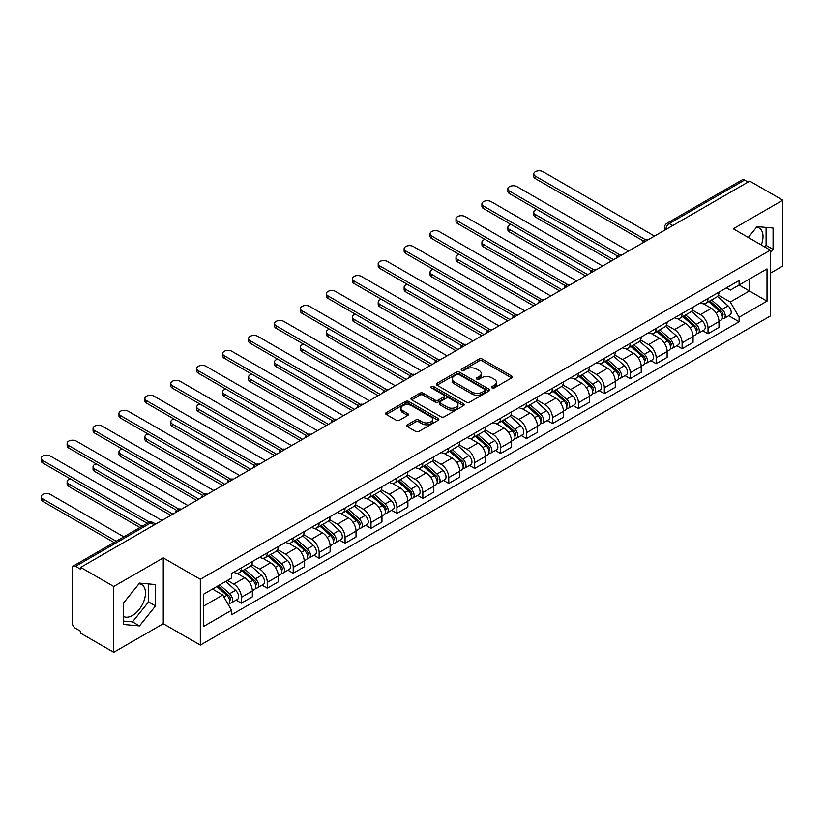<?xml version="1.0" encoding="UTF-8"?>
<svg xmlns="http://www.w3.org/2000/svg" width="824" height="824" viewBox="0 0 824 824"><rect width="100%" height="100%" fill="white"/><g stroke="black" fill="none" stroke-linecap="round" stroke-linejoin="round"><path stroke-width="1.24" d="M492.021 387.898A1.617 0.937 0 0 0 494.307 387.898L511.642 377.886A2.307 1.329 0 0 0 512.312 376.949A2.307 1.329 0 0 0 511.642 376.012L482.277 359.058A2.307 1.329 0 0 0 479.012 359.058L461.687 369.059A1.617 0.937 0 0 0 461.213 369.719A1.617 0.937 0 0 0 461.687 370.378A1.617 0.937 0 0 0 463.964 370.378L466.209 369.09A7.385 4.264 0 0 1 476.653 369.09L479.094 370.501A7.385 4.264 0 0 1 481.257 373.509A7.385 4.264 0 0 1 479.094 376.527L476.859 377.825A1.617 0.937 0 0 0 476.385 378.484A1.617 0.937 0 0 0 476.859 379.143A1.617 0.937 0 0 0 479.135 379.143L481.381 377.845A7.385 4.264 0 0 1 491.825 377.845L494.266 379.256A7.385 4.264 0 0 1 496.429 382.274A7.385 4.264 0 0 1 494.266 385.282L492.021 386.58A1.617 0.937 0 0 0 491.547 387.239A1.617 0.937 0 0 0 492.021 387.898L492.021 386.58M756.525 227.249A18.334 10.588 -60 0 1 759.223 228.073A18.334 10.588 -60 0 1 761.283 244.965M138.978 583.783A18.334 10.588 -60 0 1 141.687 584.607A18.334 10.588 -60 0 1 144.499 599.295A18.334 10.588 -60 0 1 132.52 615.456A18.334 10.588 -60 0 1 123.466 616.424M407.406 424.793A2.307 1.329 0 0 0 406.726 425.73A2.307 1.329 0 0 0 407.406 426.678L415.646 431.426A2.307 1.329 0 0 0 418.901 431.426L438.152 420.322A2.307 1.329 0 0 0 438.832 419.375A2.307 1.329 0 0 0 438.152 418.438L408.797 401.484A2.307 1.329 0 0 0 405.532 401.484L386.281 412.597A2.307 1.329 0 0 0 385.611 413.535A2.307 1.329 0 0 0 386.281 414.482L396.231 420.219A2.307 1.329 0 0 0 399.496 420.219L407.736 415.471A2.307 1.329 0 0 0 408.405 414.524A2.307 1.329 0 0 0 407.736 413.586L402.802 410.733A6.17 3.564 0 0 1 400.989 408.22A6.17 3.564 0 0 1 404.8 404.924A6.17 3.564 0 0 1 411.526 405.696L430.859 416.851A6.17 3.564 0 0 1 432.662 419.375A6.17 3.564 0 0 1 428.851 422.671A6.17 3.564 0 0 1 422.125 421.898L418.901 420.034A2.307 1.329 0 0 0 415.646 420.034L407.406 424.793L407.406 426.678L415.646 421.95L415.646 420.034M200.325 579.282L163.265 557.889L113.743 586.472L80.67 567.386L749.727 181.105L782.8 200.201L733.278 228.794L770.337 250.187L200.325 579.282L200.325 645.099L770.337 316.004L770.337 250.187M466.374 402.143A2.307 1.329 0 0 0 469.639 402.143L488.889 391.029A2.307 1.329 0 0 0 489.559 390.082A2.307 1.329 0 0 0 488.889 389.144L459.524 372.191A2.307 1.329 0 0 0 456.259 372.191L437.008 383.304A2.307 1.329 0 0 0 436.339 384.252A2.307 1.329 0 0 0 437.008 385.189L466.374 402.143M432.034 388.248A1.617 0.937 0 0 1 433.671 388.475L463.49 405.686L444.27 416.789A2.307 1.329 0 0 1 441.005 416.789L411.65 399.836L411.65 397.951A2.307 1.329 0 0 0 410.97 398.888A2.307 1.329 0 0 0 411.65 399.836M411.65 397.951L419.89 393.192A2.307 1.329 0 0 1 423.145 393.192L435.051 400.073A2.307 1.329 0 0 0 438.317 400.073L443.786 396.911A2.307 1.329 0 0 0 444.455 395.973A2.307 1.329 0 0 0 443.786 395.036L431.385 387.877A1.617 0.937 0 0 1 430.911 387.218A1.617 0.937 0 0 1 431.91 386.353A1.617 0.937 0 0 1 433.671 386.559L463.521 403.791A2.307 1.329 0 0 1 464.2 404.728A2.307 1.329 0 0 1 463.521 405.676L463.521 403.791M113.743 586.472L113.743 652.299L80.67 633.203L80.67 631.287L75.52 628.31A4.697 2.709 -120 0 1 72.193 622.553L72.193 568.251A4.697 2.709 -120 0 1 73.171 566.098L148.454 522.632A4.697 2.709 60 0 1 150.802 522.869L75.52 566.325A4.697 2.709 -120 0 0 73.171 566.098M770.337 273.218L782.8 266.018L782.8 200.201M113.743 652.299L163.265 623.706L200.325 645.099M80.67 567.386L80.67 569.302L75.52 566.325M672.786 225.529L669.294 223.51A4.697 2.709 60 0 0 666.946 223.283L742.228 179.817A4.697 2.709 60 0 1 744.577 180.054L669.294 223.51A4.697 2.709 120 0 0 665.977 229.268L665.977 229.463M748.068 182.063L744.577 180.054M708.012 298.453A10.815 6.242 60 0 1 705.777 303.304L716.746 296.97A10.815 6.242 -120 0 0 718.981 292.118M692.448 310.092L700.369 314.665A10.815 6.242 60 0 1 708.022 327.901L718.981 321.576A10.815 6.242 -120 0 0 711.339 308.331L703.49 303.798M718.981 321.576L718.981 327.427L708.022 333.761L702.759 330.723M705.777 303.304A10.815 6.242 60 0 1 700.452 302.81M708.022 327.901L708.022 333.761M682.097 313.419A10.815 6.242 60 0 1 679.851 318.27L690.821 311.936A10.815 6.242 -120 0 0 693.056 307.084M676.834 345.689L682.097 348.727L693.056 342.393L693.056 336.542A10.815 6.242 -120 0 0 685.414 323.296L677.565 318.764M679.851 318.27A10.815 6.242 60 0 1 674.526 317.786M666.523 325.058L674.444 329.631A10.815 6.242 60 0 1 682.097 342.866L682.097 348.727M656.172 328.385A10.815 6.242 60 0 1 653.926 333.236L664.896 326.901A10.815 6.242 -120 0 0 667.131 322.05M650.909 360.654L656.172 363.693L667.131 357.358L667.131 351.508A10.815 6.242 -120 0 0 659.488 338.262L651.64 333.73M653.926 333.236A10.815 6.242 60 0 1 648.612 332.752M640.598 340.024L648.519 344.597A10.815 6.242 60 0 1 656.172 357.843L656.172 363.693M630.247 343.351A10.815 6.242 60 0 1 628.001 348.202L638.971 341.867A10.815 6.242 -120 0 0 641.206 337.016M624.983 375.62L630.247 378.659L641.216 372.324L641.216 366.474A10.815 6.242 -120 0 0 633.563 353.238L625.715 348.696M628.001 348.202A10.815 6.242 60 0 1 622.687 347.718M614.673 354.989L622.594 359.563A10.815 6.242 60 0 1 630.247 372.808L630.247 378.659M604.322 358.316A10.815 6.242 60 0 1 602.076 363.168L613.046 356.844A10.815 6.242 -120 0 0 615.291 351.982M599.058 390.586L604.322 393.625L615.291 387.29L615.291 381.44A10.815 6.242 -120 0 0 607.638 368.204L599.79 363.672M602.076 363.168A10.815 6.242 60 0 1 596.761 362.684M588.748 369.955L596.679 374.529A10.815 6.242 60 0 1 604.322 387.774L604.322 393.625M578.396 373.282A10.815 6.242 60 0 1 576.151 378.144L587.121 371.809A10.815 6.242 -120 0 0 589.366 366.958M573.133 405.562L578.396 408.591L589.366 402.267L589.366 396.406A10.815 6.242 -120 0 0 581.713 383.17L573.865 378.638M576.151 378.144A10.815 6.242 60 0 1 570.836 377.649M562.823 384.932L570.754 389.505A10.815 6.242 60 0 1 578.396 402.74L578.396 408.591M552.471 388.259A10.815 6.242 60 0 1 550.226 393.11L561.196 386.775A10.815 6.242 -120 0 0 563.441 381.924M547.208 420.528L552.471 423.557L563.441 417.232L563.441 411.372A10.815 6.242 -120 0 0 555.788 398.136L547.939 393.604M550.226 393.11A10.815 6.242 60 0 1 544.911 392.615M536.908 399.898L544.829 404.471A10.815 6.242 60 0 1 552.471 417.706L552.471 423.557M526.546 403.224A10.815 6.242 60 0 1 524.301 408.076L535.27 401.741A10.815 6.242 -120 0 0 537.516 396.89M521.283 435.494L526.546 438.533L537.516 432.198L537.516 426.348A10.815 6.242 -120 0 0 529.873 413.102L522.014 408.57M524.301 408.076A10.815 6.242 60 0 1 518.986 407.581M510.983 414.863L518.904 419.437A10.815 6.242 60 0 1 526.546 432.672L526.546 438.533M500.621 418.19A10.815 6.242 60 0 1 498.376 423.042L509.345 416.707A10.815 6.242 -120 0 0 511.591 411.856M495.358 450.46L500.621 453.499L511.591 447.164L511.591 441.314A10.815 6.242 -120 0 0 503.948 428.068L496.089 423.536M498.376 423.042A10.815 6.242 60 0 1 493.061 422.558M485.058 429.829L492.979 434.403A10.815 6.242 60 0 1 500.621 447.648L500.621 453.499M474.696 433.156A10.815 6.242 60 0 1 472.461 438.007L483.42 431.673A10.815 6.242 -120 0 0 485.666 426.822M469.433 465.426L474.696 468.465L485.666 462.13L485.666 456.28A10.815 6.242 -120 0 0 478.023 443.034L470.164 438.502M472.461 438.007A10.815 6.242 60 0 1 467.136 437.523M459.133 444.795L467.053 449.368A10.815 6.242 60 0 1 474.696 462.614L474.696 468.465M448.771 448.122A10.815 6.242 60 0 1 446.536 452.973L457.495 446.639A10.815 6.242 -120 0 0 459.741 441.788M443.508 480.392L448.771 483.431L459.741 477.096L459.741 471.246A10.815 6.242 -120 0 0 452.098 458.01L444.239 453.478M446.536 452.973A10.815 6.242 60 0 1 441.211 452.489M433.208 459.761L441.128 464.334A10.815 6.242 60 0 1 448.771 477.58L448.771 483.431M422.846 463.088A10.815 6.242 60 0 1 420.611 467.939L431.57 461.615A10.815 6.242 -120 0 0 433.815 456.753M417.583 495.358L422.846 498.396L433.815 492.062L433.815 486.212A10.815 6.242 -120 0 0 426.173 472.976L418.314 468.444M420.611 467.939A10.815 6.242 60 0 1 415.286 467.455M407.283 474.727L415.203 479.311A10.815 6.242 60 0 1 422.846 492.546L422.846 498.396M396.921 478.054A10.815 6.242 60 0 1 394.686 482.916L405.655 476.581A10.815 6.242 -120 0 0 407.89 471.73M391.658 510.334L396.921 513.362L407.89 507.038L407.89 501.177A10.815 6.242 -120 0 0 400.248 487.942L392.399 483.41M394.686 482.916A10.815 6.242 60 0 1 389.361 482.421M381.358 489.703L389.278 494.276A10.815 6.242 60 0 1 396.921 507.512L396.921 513.362M370.996 493.03A10.815 6.242 60 0 1 368.761 497.881L379.73 491.547A10.815 6.242 -120 0 0 381.965 486.696M365.732 525.3L370.996 528.339L381.965 522.004L381.965 516.154A10.815 6.242 -120 0 0 374.323 502.908L366.474 498.376M368.761 497.881A10.815 6.242 60 0 1 363.436 497.387M355.432 504.669L363.353 509.242A10.815 6.242 60 0 1 370.996 522.478L370.996 528.339M345.071 507.996A10.815 6.242 60 0 1 342.836 512.847L353.805 506.513A10.815 6.242 -120 0 0 356.04 501.662M339.818 540.266L345.071 543.304L356.04 536.97L356.04 531.12A10.815 6.242 -120 0 0 348.398 517.874L340.549 513.342M342.836 512.847A10.815 6.242 60 0 1 337.51 512.363M329.507 519.635L337.428 524.208A10.815 6.242 60 0 1 345.071 537.444L345.071 543.304M319.146 522.962A10.815 6.242 60 0 1 316.91 527.813L327.88 521.479A10.815 6.242 -120 0 0 330.115 516.627M313.892 555.232L319.146 558.27L330.115 551.936L330.115 546.085A10.815 6.242 -120 0 0 322.472 532.84L314.624 528.308M316.91 527.813A10.815 6.242 60 0 1 311.585 527.329M303.582 534.601L311.503 539.174A10.815 6.242 60 0 1 319.146 552.42L319.146 558.27M293.22 537.928A10.815 6.242 60 0 1 290.985 542.779L301.955 536.445A10.815 6.242 -120 0 0 304.19 531.593M287.967 570.198L293.22 573.236L304.19 566.902L304.19 561.051A10.815 6.242 -120 0 0 296.547 547.816L288.699 543.274M290.985 542.779A10.815 6.242 60 0 1 285.66 542.295M277.657 549.567L285.578 554.14A10.815 6.242 60 0 1 293.22 567.386L293.22 573.236M267.295 552.894A10.815 6.242 60 0 1 265.06 557.745L276.03 551.421A10.815 6.242 -120 0 0 278.265 546.559M262.042 585.164L267.295 588.202L278.265 581.868L278.265 576.017A10.815 6.242 -120 0 0 270.622 562.782L262.774 558.25M265.06 557.745A10.815 6.242 60 0 1 259.735 557.261M251.732 564.533L259.653 569.106A10.815 6.242 60 0 1 267.295 582.352L267.295 588.202M241.37 567.86A10.815 6.242 60 0 1 239.135 572.721L250.105 566.387A10.815 6.242 -120 0 0 252.34 561.535M236.117 600.14L241.37 603.168L252.34 596.844L252.34 590.983A10.815 6.242 -120 0 0 244.697 577.748L236.849 573.216M239.135 572.721A10.815 6.242 60 0 1 233.81 572.227M227.414 580.436L233.728 584.082A10.815 6.242 60 0 1 241.37 597.318L241.37 603.168M726.377 287.844L730.291 290.099L767.01 268.902L749.397 279.068L749.397 290.965L730.291 301.996L718.374 295.126M203.652 606.052L222.758 595.021L231.565 610.275L203.652 626.394L203.652 594.156L231.565 578.036L231.565 573.525L739.097 280.51L739.097 285.011L767.01 301.131L739.097 317.25L730.291 301.996M767.01 268.902L767.01 301.131M231.565 610.275L231.565 614.776L739.097 321.762L739.097 317.25M770.337 252.824L773.077 249.415L773.077 228.032L757.04 226.6L748.305 237.467M163.265 557.889L163.265 623.706M123.466 624.468L139.503 625.9L155.54 605.949L155.54 584.566L139.503 583.135L123.466 603.086L123.466 624.468M222.758 595.021L212.458 589.067M728.684 315.757L739.097 321.762M764.806 246.994L766.093 245.387L766.093 227.403M766.093 245.387L773.077 249.415M123.466 621.059L132.52 621.863L148.557 601.922L148.557 583.938M132.52 621.863L139.503 625.9M148.557 601.922L155.54 605.949M492.67 388.125L494.266 387.198A7.385 4.264 0 0 0 496.429 384.19L496.429 382.274M481.257 373.509L481.257 375.435A7.385 4.264 0 0 1 479.094 378.443L477.498 379.37M511.611 377.907L482.277 360.974A2.307 1.329 0 0 0 479.012 360.974L462.326 370.604M488.859 391.05L459.524 374.117A2.307 1.329 0 0 0 456.259 374.117L437.039 385.21M484.811 390.741A1.617 0.937 0 0 0 485.284 390.082A1.617 0.937 0 0 0 484.811 389.422L459.03 374.549A1.617 0.937 0 0 0 456.753 374.549L454.385 375.909A7.385 4.264 0 0 0 452.222 378.927A7.385 4.264 0 0 0 454.385 381.945L471.998 392.111A7.385 4.264 0 0 0 482.442 392.111L484.811 390.741L484.811 392.667A1.617 0.937 0 0 0 485.284 392.008L485.284 390.082M452.222 378.927L452.222 380.843A7.385 4.264 0 0 0 454.385 383.86L454.385 381.945M484.811 392.667L482.442 394.026A7.385 4.264 0 0 1 471.998 394.026L454.385 383.86M411.681 399.856L419.89 395.118L419.89 393.192M444.455 395.973L444.455 397.889A2.307 1.329 0 0 1 443.786 398.837L438.317 401.988A2.307 1.329 0 0 1 435.051 401.988L423.145 395.118A2.307 1.329 0 0 0 419.89 395.118M447.411 407.2A6.17 3.564 0 0 0 454.137 407.973A6.17 3.564 0 0 0 457.948 404.687A6.17 3.564 0 0 0 456.136 402.163L449.327 398.229A2.307 1.329 0 0 0 446.062 398.229L440.603 401.391A2.307 1.329 0 0 0 439.923 402.328A2.307 1.329 0 0 0 440.603 403.276L447.411 407.2L447.411 409.126A6.17 3.564 0 0 0 454.137 409.899A6.17 3.564 0 0 0 457.948 406.603L457.948 404.687M439.923 402.328L439.923 404.244A2.307 1.329 0 0 0 440.603 405.192L440.603 403.276M447.411 409.126L440.603 405.192M432.662 419.375L432.662 421.291A6.17 3.564 0 0 1 428.851 424.587A6.17 3.564 0 0 1 422.125 423.814L418.901 421.95A2.307 1.329 0 0 0 415.646 421.95M400.989 408.22L400.989 410.136A6.17 3.564 0 0 0 402.802 412.649L402.802 410.733M407.705 415.481L402.802 412.649M438.121 420.333L408.797 403.399A2.307 1.329 0 0 0 405.532 403.399L386.312 414.493L386.281 412.597M708.764 301.574L719.331 310.998A5.871 3.389 60 0 1 721.175 320.083L718.981 321.35M709.042 301.821L714.017 304.695M536.918 209.451A5.407 3.121 -0 0 0 533.767 212.293A5.407 3.121 -0 0 0 535.353 214.498L613.623 259.684M709.835 300.956L721.587 311.451A2.822 1.627 60 0 1 722.473 315.808A2.822 1.627 60 0 1 722.215 315.911M711.596 299.946L722.154 309.371A5.871 3.389 60 0 1 723.997 318.455A5.871 3.389 60 0 1 722.226 318.641M717.477 296.413L728.138 305.92A5.871 3.389 60 0 1 729.982 315.005L723.997 318.455M611.46 260.93L535.353 216.99A5.407 3.121 180 0 1 533.767 214.786L533.767 212.293M643.338 240.958L535.353 178.612A5.407 3.121 180 0 1 533.767 176.408L533.767 173.916A5.407 3.121 -0 0 0 535.353 176.12L645.48 239.702M654.503 236.086L542.995 171.701A5.407 3.121 -0 0 0 537.104 171.032A5.407 3.121 -0 0 0 533.767 173.916M682.839 316.54L693.406 325.974A5.871 3.389 60 0 1 695.25 335.059L693.056 336.326M683.127 316.797L688.091 319.661M510.993 224.416A5.407 3.121 -0 0 0 507.842 227.259A5.407 3.121 -0 0 0 509.428 229.463L587.697 274.649M683.91 315.932L695.662 326.417A2.822 1.627 60 0 1 696.548 330.774A2.822 1.627 60 0 1 696.29 330.877M685.671 314.912L696.229 324.337A5.871 3.389 60 0 1 698.072 333.421A5.871 3.389 60 0 1 696.301 333.617M691.563 311.379L702.213 320.886A5.871 3.389 60 0 1 704.057 329.971L698.072 333.421M585.534 275.906L509.428 231.956A5.407 3.121 180 0 1 507.842 229.752L507.842 227.259M656.913 331.516L667.481 340.94A5.871 3.389 60 0 1 669.325 350.025L667.131 351.292M657.202 331.763L662.166 334.626M485.068 239.393A5.407 3.121 -0 0 0 481.916 242.225A5.407 3.121 -0 0 0 483.503 244.429L561.772 289.626M657.985 330.898L669.737 341.383A2.822 1.627 60 0 1 670.623 345.75A2.822 1.627 60 0 1 670.365 345.843M659.746 329.878L670.303 339.303A5.871 3.389 60 0 1 672.147 348.387A5.871 3.389 60 0 1 670.375 348.583M665.638 326.345L676.288 335.852A5.871 3.389 60 0 1 678.131 344.937L672.147 348.387M559.609 290.872L483.503 246.922A5.407 3.121 180 0 1 481.916 244.718L481.916 242.225M617.413 255.924L509.428 193.578A5.407 3.121 180 0 1 507.842 191.374L507.842 188.881A5.407 3.121 -0 0 0 509.428 191.086L619.555 254.668M628.578 251.052L517.07 186.667A5.407 3.121 -0 0 0 511.179 185.997A5.407 3.121 -0 0 0 507.842 188.881M591.488 270.89L483.503 208.544A5.407 3.121 180 0 1 481.916 206.34L481.916 203.847A5.407 3.121 -0 0 0 483.503 206.052L593.63 269.633M602.653 266.018L491.145 201.643A5.407 3.121 -0 0 0 485.254 200.963A5.407 3.121 -0 0 0 481.916 203.847M630.988 346.482L641.556 355.906A5.871 3.389 60 0 1 643.4 364.991L641.206 366.258M631.277 346.729L636.241 349.603M459.143 254.358A5.407 3.121 -0 0 0 455.991 257.191A5.407 3.121 -0 0 0 457.577 259.395L535.847 304.592M632.059 345.864L643.812 356.349A2.822 1.627 60 0 1 644.698 360.716A2.822 1.627 60 0 1 644.44 360.819M633.821 344.844L644.378 354.279A5.871 3.389 60 0 1 646.222 363.363A5.871 3.389 60 0 1 644.45 363.549M639.712 341.311L650.363 350.818A5.871 3.389 60 0 1 652.206 359.903L646.222 363.363M533.694 305.838L457.577 261.898A5.407 3.121 180 0 1 455.991 259.684L455.991 257.191M605.063 361.448L615.631 370.872A5.871 3.389 60 0 1 617.475 379.957L615.281 381.224M605.352 361.695L610.316 364.568M433.218 269.324A5.407 3.121 -0 0 0 430.066 272.157A5.407 3.121 -0 0 0 431.652 274.371L509.922 319.558M606.134 360.83L617.887 371.315A2.822 1.627 60 0 1 618.773 375.682A2.822 1.627 60 0 1 618.515 375.785M607.896 359.81L618.453 369.245A5.871 3.389 60 0 1 620.297 378.329A5.871 3.389 60 0 1 618.525 378.515M613.787 356.277L624.438 365.784A5.871 3.389 60 0 1 626.281 374.868L620.297 378.329M507.769 320.804L431.652 276.864A5.407 3.121 180 0 1 430.066 274.649L430.066 272.157M579.148 376.413L589.706 385.838A5.871 3.389 60 0 1 591.55 394.923L589.356 396.19M579.426 376.661L584.391 379.534M407.293 284.29A5.407 3.121 -0 0 0 404.141 287.123A5.407 3.121 -0 0 0 405.727 289.337L483.997 334.523M580.209 375.796L591.962 386.291A2.822 1.627 60 0 1 592.847 390.648A2.822 1.627 60 0 1 592.59 390.751M581.971 374.786L592.528 384.211A5.871 3.389 60 0 1 594.382 393.295A5.871 3.389 60 0 1 592.6 393.481M587.862 371.243L598.512 380.75A5.871 3.389 60 0 1 600.356 389.845L594.382 393.295M481.844 335.77L405.727 291.83A5.407 3.121 180 0 1 404.141 289.626L404.141 287.123M565.563 285.856L457.577 223.51A5.407 3.121 180 0 1 455.991 221.306L455.991 218.813A5.407 3.121 -0 0 0 457.577 221.017L567.705 284.599M576.728 280.984L465.22 216.609A5.407 3.121 -0 0 0 459.329 215.929A5.407 3.121 -0 0 0 455.991 218.813M539.638 300.822L431.652 238.486A5.407 3.121 180 0 1 430.066 236.272L430.066 233.779A5.407 3.121 -0 0 0 431.652 235.983L541.78 299.565M550.803 295.95L439.295 231.575A5.407 3.121 -0 0 0 433.403 230.895A5.407 3.121 -0 0 0 430.066 233.779M513.712 315.788L405.727 253.452A5.407 3.121 180 0 1 404.141 251.248L404.141 248.745A5.407 3.121 -0 0 0 405.727 250.96L515.855 314.531M524.878 310.926L413.37 246.541A5.407 3.121 -0 0 0 407.478 245.861A5.407 3.121 -0 0 0 404.141 248.745M553.223 391.379L563.781 400.804A5.871 3.389 60 0 1 565.625 409.889L563.431 411.155M553.501 391.627L558.466 394.5M381.368 299.256A5.407 3.121 -0 0 0 378.216 302.099A5.407 3.121 -0 0 0 379.802 304.303L458.072 349.489M554.284 390.761L566.036 401.257A2.822 1.627 60 0 1 566.922 405.614A2.822 1.627 60 0 1 566.665 405.717M556.046 389.752L566.603 399.177A5.871 3.389 60 0 1 568.457 408.261A5.871 3.389 60 0 1 566.675 408.447M561.937 386.209L572.587 395.726A5.871 3.389 60 0 1 574.431 404.811L568.457 408.261M455.919 350.736L379.802 306.796A5.407 3.121 180 0 1 378.216 304.592L378.216 302.099M487.787 330.764L379.802 268.418A5.407 3.121 180 0 1 378.216 266.214L378.216 263.711A5.407 3.121 -0 0 0 379.802 265.925L489.93 329.507M498.963 325.892L387.445 261.507A5.407 3.121 -0 0 0 381.553 260.837A5.407 3.121 -0 0 0 378.216 263.711M527.298 406.345L537.856 415.77A5.871 3.389 60 0 1 539.699 424.865L537.505 426.121M527.576 406.603L532.551 409.466M355.453 314.222A5.407 3.121 -0 0 0 352.301 317.065A5.407 3.121 -0 0 0 353.877 319.269L432.147 364.455M528.359 405.738L540.111 416.223A2.822 1.627 60 0 1 540.997 420.58A2.822 1.627 60 0 1 540.74 420.683M530.12 404.718L540.688 414.142A5.871 3.389 60 0 1 542.532 423.227A5.871 3.389 60 0 1 540.75 423.423M536.012 401.185L546.662 410.692A5.871 3.389 60 0 1 548.506 419.776L542.532 423.227M429.994 365.702L353.877 321.762A5.407 3.121 180 0 1 352.301 319.558L352.301 317.065M461.862 345.73L353.877 283.384A5.407 3.121 180 0 1 352.301 281.18L352.301 278.687A5.407 3.121 -0 0 0 353.877 280.891L464.005 344.473M473.038 340.858L361.52 276.473A5.407 3.121 -0 0 0 355.628 275.803A5.407 3.121 -0 0 0 352.301 278.687M501.373 421.311L511.931 430.746A5.871 3.389 60 0 1 513.774 439.831L511.591 441.098M501.651 421.569L506.626 424.432M329.528 329.188A5.407 3.121 -0 0 0 326.376 332.031A5.407 3.121 -0 0 0 327.952 334.235L406.222 379.431M502.434 420.704L514.186 431.189A2.822 1.627 60 0 1 515.072 435.546A2.822 1.627 60 0 1 514.815 435.649M504.195 419.684L514.763 429.108A5.871 3.389 60 0 1 516.607 438.193A5.871 3.389 60 0 1 514.825 438.389M510.087 416.151L520.737 425.658A5.871 3.389 60 0 1 522.581 434.742L516.607 438.193M404.069 380.678L327.952 336.728A5.407 3.121 180 0 1 326.376 334.523L326.376 332.031M435.937 360.696L327.952 298.35A5.407 3.121 180 0 1 326.376 296.146L326.376 293.653A5.407 3.121 -0 0 0 327.952 295.857L438.08 359.439M447.113 355.824L335.595 291.449A5.407 3.121 -0 0 0 329.713 290.769A5.407 3.121 -0 0 0 326.376 293.653M475.448 436.287L486.006 445.712A5.871 3.389 60 0 1 487.849 454.797L485.666 456.063M475.726 436.535L480.701 439.408M303.603 344.164A5.407 3.121 -0 0 0 300.451 346.997A5.407 3.121 -0 0 0 302.027 349.201L380.307 394.397M476.509 435.669L488.261 446.155A2.822 1.627 60 0 1 489.147 450.522A2.822 1.627 60 0 1 488.889 450.625M478.27 434.65L488.838 444.074A5.871 3.389 60 0 1 490.682 453.159A5.871 3.389 60 0 1 488.9 453.354M484.162 431.117L494.812 440.624A5.871 3.389 60 0 1 496.666 449.708L490.682 453.159M378.144 395.644L302.027 351.693A5.407 3.121 180 0 1 300.451 349.489L300.451 346.997M410.012 375.662L302.027 313.316A5.407 3.121 180 0 1 300.451 311.112L300.451 308.619A5.407 3.121 -0 0 0 302.027 310.823L412.154 374.405M421.188 370.79L309.669 306.415A5.407 3.121 -0 0 0 303.788 305.735A5.407 3.121 -0 0 0 300.451 308.619M449.523 451.253L460.08 460.678A5.871 3.389 60 0 1 461.924 469.762L459.741 471.029M449.801 451.501L454.776 454.374M277.678 359.13A5.407 3.121 -0 0 0 274.526 361.963A5.407 3.121 -0 0 0 276.102 364.167L354.382 409.363M450.584 450.635L462.336 461.121A2.822 1.627 60 0 1 463.222 465.488A2.822 1.627 60 0 1 462.964 465.591M452.345 449.616L462.913 459.05A5.871 3.389 60 0 1 464.757 468.135A5.871 3.389 60 0 1 462.975 468.32M458.237 446.083L468.887 455.59A5.871 3.389 60 0 1 470.741 464.674L464.757 468.135M352.219 410.609L276.102 366.67A5.407 3.121 180 0 1 274.526 364.455L274.526 361.963M384.087 390.627L276.102 328.292A5.407 3.121 180 0 1 274.526 326.077L274.526 323.585A5.407 3.121 -0 0 0 276.102 325.789L386.229 389.371M395.262 385.756L283.755 321.381A5.407 3.121 -0 0 0 277.863 320.701A5.407 3.121 -0 0 0 274.526 323.585M423.598 466.219L434.155 475.644A5.871 3.389 60 0 1 435.999 484.728L433.815 485.995M423.876 466.466L428.851 469.34M251.753 374.096A5.407 3.121 -0 0 0 248.601 376.928A5.407 3.121 -0 0 0 250.177 379.143L328.457 424.329M424.659 465.601L436.411 476.097A2.822 1.627 60 0 1 437.297 480.454A2.822 1.627 60 0 1 437.039 480.557M426.42 464.592L436.988 474.016A5.871 3.389 60 0 1 438.832 483.101A5.871 3.389 60 0 1 437.05 483.286M432.312 461.049L442.972 470.556A5.871 3.389 60 0 1 444.816 479.64L438.832 483.101M326.294 425.575L250.177 381.636A5.407 3.121 180 0 1 248.601 379.431L248.601 376.928M358.162 405.593L250.177 343.258A5.407 3.121 180 0 1 248.601 341.043L248.601 338.551A5.407 3.121 -0 0 0 250.177 340.765L360.304 404.337M369.337 400.722L257.83 336.347A5.407 3.121 -0 0 0 251.938 335.667A5.407 3.121 -0 0 0 248.601 338.551M397.673 481.185L408.23 490.61A5.871 3.389 60 0 1 410.084 499.694L407.89 500.961M397.951 481.432L402.926 484.306M225.828 389.062A5.407 3.121 -0 0 0 222.676 391.905A5.407 3.121 -0 0 0 224.252 394.109L302.532 439.295M398.734 480.567L410.496 491.063A2.822 1.627 60 0 1 411.372 495.42A2.822 1.627 60 0 1 411.125 495.523M400.495 479.558L411.063 488.982A5.871 3.389 60 0 1 412.906 498.067A5.871 3.389 60 0 1 411.135 498.252M406.387 476.014L417.047 485.532A5.871 3.389 60 0 1 418.891 494.616L412.906 498.067M300.369 440.541L224.252 396.602A5.407 3.121 180 0 1 222.676 394.397L222.676 391.905M332.237 420.559L224.252 358.224A5.407 3.121 180 0 1 222.676 356.019L222.676 353.517A5.407 3.121 -0 0 0 224.252 355.731L334.379 419.313M343.412 415.698L231.905 351.312A5.407 3.121 -0 0 0 226.013 350.633A5.407 3.121 -0 0 0 222.676 353.517M371.748 496.151L382.305 505.576A5.871 3.389 60 0 1 384.159 514.66L381.965 515.927M372.026 496.398L377.001 499.272M199.902 404.028A5.407 3.121 -0 0 0 196.751 406.871A5.407 3.121 -0 0 0 198.327 409.075L276.607 454.261M372.808 495.533L384.571 506.029A2.822 1.627 60 0 1 385.457 510.386A2.822 1.627 60 0 1 385.199 510.489M374.57 494.524L385.138 503.948A5.871 3.389 60 0 1 386.981 513.033A5.871 3.389 60 0 1 385.21 513.218M380.461 490.991L391.122 500.498A5.871 3.389 60 0 1 392.966 509.582L386.981 513.033M274.443 455.507L198.327 411.567A5.407 3.121 180 0 1 196.751 409.363L196.751 406.871M306.312 435.536L198.327 373.19A5.407 3.121 180 0 1 196.751 370.985L196.751 368.493A5.407 3.121 -0 0 0 198.327 370.697L308.454 434.279M317.487 430.664L205.979 366.278A5.407 3.121 -0 0 0 200.088 365.609A5.407 3.121 -0 0 0 196.751 368.493M345.822 511.117L356.39 520.552A5.871 3.389 60 0 1 358.234 529.636L356.04 530.903M346.101 511.374L351.076 514.238M173.977 418.994A5.407 3.121 -0 0 0 170.826 421.837A5.407 3.121 -0 0 0 172.412 424.041L250.681 469.227M346.883 510.509L358.646 520.995A2.822 1.627 60 0 1 359.532 525.351A2.822 1.627 60 0 1 359.274 525.454M348.645 509.489L359.213 518.914A5.871 3.389 60 0 1 361.056 527.999A5.871 3.389 60 0 1 359.285 528.194M354.536 505.957L365.197 515.463A5.871 3.389 60 0 1 367.041 524.548L361.056 527.999M248.518 470.483L172.412 426.533A5.407 3.121 180 0 1 170.826 424.329L170.826 421.837M280.387 450.501L172.412 388.156A5.407 3.121 180 0 1 170.826 385.951L170.826 383.459A5.407 3.121 -0 0 0 172.412 385.663L282.529 449.245M291.562 445.63L180.054 381.244A5.407 3.121 -0 0 0 174.163 380.575A5.407 3.121 -0 0 0 170.826 383.459M319.897 526.093L330.465 535.518A5.871 3.389 60 0 1 332.309 544.602L330.115 545.869M320.176 526.34L325.15 529.204M148.052 433.97A5.407 3.121 -0 0 0 144.9 436.802A5.407 3.121 -0 0 0 146.487 439.007L224.756 484.203M320.958 525.475L332.721 535.961A2.822 1.627 60 0 1 333.607 540.328A2.822 1.627 60 0 1 333.349 540.42M322.72 524.455L333.287 533.88A5.871 3.389 60 0 1 335.131 542.965A5.871 3.389 60 0 1 333.359 543.16M328.611 520.923L339.272 530.429A5.871 3.389 60 0 1 341.115 539.514L335.131 542.965M222.593 485.449L146.487 441.499A5.407 3.121 180 0 1 144.9 439.295L144.9 436.802M254.462 465.467L146.487 403.121A5.407 3.121 180 0 1 144.9 400.917L144.9 398.425A5.407 3.121 -0 0 0 146.487 400.629L256.604 464.211M265.637 460.595L154.129 396.22A5.407 3.121 -0 0 0 148.238 395.541A5.407 3.121 -0 0 0 144.9 398.425M293.972 541.059L304.54 550.484A5.871 3.389 60 0 1 306.384 559.568L304.19 560.835M294.25 541.306L299.225 544.18M122.127 448.936A5.407 3.121 -0 0 0 118.975 451.768A5.407 3.121 -0 0 0 120.561 453.973L198.831 499.169M295.033 540.441L306.796 550.926A2.822 1.627 60 0 1 307.682 555.294A2.822 1.627 60 0 1 307.424 555.397M296.794 539.421L307.362 548.846A5.871 3.389 60 0 1 309.206 557.941A5.871 3.389 60 0 1 307.434 558.126M302.686 535.888L313.347 545.395A5.871 3.389 60 0 1 315.19 554.48L309.206 557.941M196.668 500.415L120.561 456.475A5.407 3.121 180 0 1 118.975 454.261L118.975 451.768M228.536 480.433L120.561 418.087A5.407 3.121 180 0 1 118.975 415.883L118.975 413.391A5.407 3.121 -0 0 0 120.561 415.595L230.679 479.177M239.712 475.561L128.204 411.186A5.407 3.121 -0 0 0 122.312 410.507A5.407 3.121 -0 0 0 118.975 413.391M268.047 556.025L278.615 565.449A5.871 3.389 60 0 1 280.459 574.534L278.265 575.801M268.325 556.272L273.3 559.146M96.202 463.902A5.407 3.121 -0 0 0 93.05 466.734A5.407 3.121 -0 0 0 94.636 468.949L172.906 514.135M269.108 555.407L280.871 565.892A2.822 1.627 60 0 1 281.757 570.26A2.822 1.627 60 0 1 281.499 570.363M270.869 554.387L281.437 563.822A5.871 3.389 60 0 1 283.281 572.907A5.871 3.389 60 0 1 281.509 573.092M276.761 550.854L287.422 560.361A5.871 3.389 60 0 1 289.265 569.446L283.281 572.907M170.743 515.381L94.636 471.441A5.407 3.121 180 0 1 93.05 469.227L93.05 466.734M202.611 495.399L94.636 433.063A5.407 3.121 180 0 1 93.05 430.849L93.05 428.356A5.407 3.121 -0 0 0 94.636 430.561L204.764 494.143M213.787 490.527L102.279 426.152A5.407 3.121 -0 0 0 96.387 425.472A5.407 3.121 -0 0 0 93.05 428.356M242.122 570.991L252.69 580.415A5.871 3.389 60 0 1 254.534 589.5L252.34 590.767M242.4 571.238L247.375 574.112M70.277 478.868A5.407 3.121 -0 0 0 67.125 481.7A5.407 3.121 -0 0 0 68.711 483.915L142.109 526.289M243.193 570.373L254.946 580.869A2.822 1.627 60 0 1 255.831 585.225A2.822 1.627 60 0 1 255.574 585.328M244.944 569.363L255.512 578.788A5.871 3.389 60 0 1 257.356 587.873A5.871 3.389 60 0 1 255.584 588.058M250.836 565.82L261.496 575.327A5.871 3.389 60 0 1 263.34 584.422L257.356 587.873M139.956 527.535L68.711 486.407A5.407 3.121 180 0 1 67.125 484.203L67.125 481.7M176.686 510.365L68.711 448.029A5.407 3.121 180 0 1 67.125 445.825L67.125 443.322A5.407 3.121 -0 0 0 68.711 445.537L178.839 509.108M187.862 505.503L76.354 441.118A5.407 3.121 -0 0 0 70.462 440.438A5.407 3.121 -0 0 0 67.125 443.322M216.846 586.534L226.765 595.381A5.871 3.389 60 0 1 228.608 604.466L228.32 604.641M216.939 586.472L221.45 589.078M123.837 536.846L50.429 494.462A5.407 3.121 -0 0 0 44.537 493.792A5.407 3.121 -0 0 0 41.2 496.676A5.407 3.121 -0 0 0 42.786 498.881L116.184 541.255M217.907 585.916L229.02 595.834A2.822 1.627 60 0 1 229.906 600.191A2.822 1.627 60 0 1 229.649 600.294M219.668 584.906L229.587 593.754A5.871 3.389 60 0 1 231.431 602.838A5.871 3.389 60 0 1 229.659 603.024M225.652 581.445L235.571 590.303A5.871 3.389 60 0 1 237.415 599.388L231.431 602.838M114.031 542.511L42.786 501.373A5.407 3.121 180 0 1 41.2 499.169L41.2 496.676M147.269 523.312L42.786 462.995A5.407 3.121 180 0 1 41.2 460.791L41.2 458.288A5.407 3.121 -0 0 0 42.786 460.503L149.587 522.159M161.937 520.469L50.429 456.084A5.407 3.121 -0 0 0 44.537 455.414A5.407 3.121 -0 0 0 41.2 458.288M666.142 229.371L665.977 229.268A4.697 2.709 0 0 1 664.597 227.352L664.597 230.257M267.295 582.352L278.265 576.017M293.22 567.386L304.19 561.051M319.146 552.42L330.115 546.085M345.071 537.444L356.04 531.12M370.996 522.478L381.965 516.154M396.921 507.512L407.89 501.177M422.846 492.546L433.815 486.212M448.771 477.58L459.741 471.246M474.696 462.614L485.666 456.28M500.621 447.648L511.591 441.314M526.546 432.672L537.516 426.348M552.471 417.706L563.441 411.372M578.396 402.74L589.366 396.406M604.322 387.774L615.291 381.44M630.247 372.808L641.216 366.474M656.172 357.843L667.131 351.508M682.097 342.866L693.056 336.542M241.37 597.318L252.34 590.983M233.728 584.082L244.697 577.748M259.653 569.106L270.622 562.782M285.578 554.14L296.547 547.816M311.503 539.174L322.472 532.84M337.428 524.208L348.398 517.874M363.353 509.242L374.323 502.908M389.278 494.276L400.248 487.942M415.203 479.311L426.173 472.976M441.128 464.334L452.098 458.01M467.053 449.368L478.023 443.034M492.979 434.403L503.948 428.068M518.904 419.437L529.873 413.102M544.829 404.471L555.788 398.136M570.754 389.505L581.713 383.17M596.679 374.529L607.638 368.204M622.594 359.563L633.563 353.238M648.519 344.597L659.488 338.262M674.444 329.631L685.414 323.296M700.369 314.665L711.339 308.331M647.736 239.99A4.697 2.709 120 0 0 645.656 241.195M621.811 254.966A4.697 2.709 120 0 0 619.73 256.161M595.886 269.932A4.697 2.709 120 0 0 593.805 271.127M569.961 284.898A4.697 2.709 120 0 0 567.88 286.093M544.036 299.864A4.697 2.709 120 0 0 541.955 301.059M518.111 314.83A4.697 2.709 120 0 0 516.03 316.025M492.186 329.796A4.697 2.709 120 0 0 490.105 331.001M466.26 344.762A4.697 2.709 120 0 0 464.18 345.967M440.335 359.738A4.697 2.709 120 0 0 438.265 360.933M414.41 374.704A4.697 2.709 120 0 0 412.34 375.899M388.485 389.67A4.697 2.709 120 0 0 386.415 390.864M362.56 404.636A4.697 2.709 120 0 0 360.49 405.83M336.635 419.601A4.697 2.709 120 0 0 334.565 420.807M310.71 434.567A4.697 2.709 120 0 0 308.639 435.772M284.785 449.543A4.697 2.709 120 0 0 282.714 450.738M258.86 464.509A4.697 2.709 120 0 0 256.789 465.704M232.935 479.475A4.697 2.709 120 0 0 230.864 480.67M207.009 494.441A4.697 2.709 120 0 0 204.939 495.636M181.084 509.407A4.697 2.709 120 0 0 179.014 510.602M154.294 524.878L150.802 522.869A4.697 2.709 120 0 1 153.151 522.632A4.697 4.697 0 0 0 148.454 522.632M494.266 387.198L494.266 385.282M476.859 379.143L476.859 377.825M479.094 378.443L479.094 376.527M461.687 370.378L461.687 369.059M479.012 360.974L479.012 359.058M482.277 360.974L482.277 359.058M511.642 377.886L511.642 376.012M437.008 385.189L437.008 383.304M456.259 374.117L456.259 372.191M459.524 374.117L459.524 372.191M488.889 391.029L488.889 389.144M471.998 394.026L471.998 392.111M482.442 394.026L482.442 392.111M423.145 395.118L423.145 393.192M435.051 401.988L435.051 400.073M438.317 401.988L438.317 400.073M443.786 398.837L443.786 396.911M433.671 388.475L433.671 386.559M418.901 421.95L418.901 420.034M422.125 423.814L422.125 421.898M407.736 415.471L407.736 413.586M405.532 403.399L405.532 401.484M408.797 403.399L408.797 401.484M438.152 420.322L438.152 418.438M719.331 310.998L716.035 312.904M723.06 314.521L721.999 315.128M728.138 305.92L722.154 309.371M535.353 216.99L535.353 214.498M535.353 176.12L535.353 178.612M693.406 325.974L690.11 327.87M697.135 329.487L696.074 330.094M702.213 320.886L696.229 324.337M509.428 231.956L509.428 229.463M667.481 340.94L664.185 342.836M671.21 344.453L670.149 345.071M676.288 335.852L670.303 339.303M483.503 246.922L483.503 244.429M509.428 191.086L509.428 193.578M483.503 206.052L483.503 208.544M641.556 355.906L638.26 357.801M645.285 359.418L644.224 360.037M650.363 350.818L644.378 354.279M457.577 261.898L457.577 259.395M615.631 370.872L612.335 372.778M619.36 374.395L618.299 375.002M624.438 365.784L618.453 369.245M431.652 276.864L431.652 274.371M589.706 385.838L586.41 387.743M593.434 389.361L592.374 389.968M598.512 380.75L592.528 384.211M405.727 291.83L405.727 289.337M457.577 221.017L457.577 223.51M431.652 235.983L431.652 238.486M405.727 250.96L405.727 253.452M563.781 400.804L560.485 402.709M567.509 404.327L566.449 404.934M572.587 395.726L566.603 399.177M379.802 306.796L379.802 304.303M379.802 265.925L379.802 268.418M537.856 415.77L534.56 417.675M541.584 419.292L540.523 419.9M546.662 410.692L540.688 414.142M353.877 321.762L353.877 319.269M353.877 280.891L353.877 283.384M511.931 430.746L508.635 432.641M515.659 434.258L514.598 434.866M520.737 425.658L514.763 429.108M327.952 336.728L327.952 334.235M327.952 295.857L327.952 298.35M486.006 445.712L482.72 447.607M489.734 449.224L488.673 449.842M494.812 440.624L488.838 444.074M302.027 351.693L302.027 349.201M302.027 310.823L302.027 313.316M460.08 460.678L456.795 462.583M463.809 464.19L462.748 464.808M468.887 455.59L462.913 459.05M276.102 366.67L276.102 364.167M276.102 325.789L276.102 328.292M434.155 475.644L430.87 477.549M437.884 479.166L436.823 479.774M442.972 470.556L436.988 474.016M250.177 381.636L250.177 379.143M250.177 340.765L250.177 343.258M408.23 490.61L404.945 492.515M411.959 494.132L410.898 494.74M417.047 485.532L411.063 488.982M224.252 396.602L224.252 394.109M224.252 355.731L224.252 358.224M382.305 505.576L379.019 507.481M386.034 509.098L384.973 509.706M391.122 500.498L385.138 503.948M198.327 411.567L198.327 409.075M198.327 370.697L198.327 373.19M356.39 520.552L353.094 522.447M360.109 524.064L359.048 524.672M365.197 515.463L359.213 518.914M172.412 426.533L172.412 424.041M172.412 385.663L172.412 388.156M330.465 535.518L327.169 537.413M334.183 539.03L333.133 539.648M339.272 530.429L333.287 533.88M146.487 441.499L146.487 439.007M146.487 400.629L146.487 403.121M304.54 550.484L301.244 552.379M308.258 553.996L307.208 554.614M313.347 545.395L307.362 548.846M120.561 456.475L120.561 453.973M120.561 415.595L120.561 418.087M278.615 565.449L275.319 567.355M282.333 568.962L281.283 569.58M287.422 560.361L281.437 563.822M94.636 471.441L94.636 468.949M94.636 430.561L94.636 433.063M252.69 580.415L249.394 582.321M256.408 583.938L255.358 584.546M261.496 575.327L255.512 578.788M68.711 486.407L68.711 483.915M68.711 445.537L68.711 448.029M226.765 595.381L223.922 597.029M230.483 598.904L229.433 599.511M235.571 590.303L229.587 593.754M42.786 501.373L42.786 498.881M42.786 460.503L42.786 462.995M648.128 239.763A4.697 4.697 0 0 0 642.102 243.245M622.202 254.729A4.697 4.697 0 0 0 616.177 258.211M596.288 269.695A4.697 4.697 0 0 0 590.252 273.177M570.363 284.661A4.697 4.697 0 0 0 564.327 288.153M544.437 299.637A4.697 4.697 0 0 0 538.402 303.119M518.512 314.603A4.697 4.697 0 0 0 512.476 318.085M492.587 329.569A4.697 4.697 0 0 0 486.551 333.051M466.662 344.535A4.697 4.697 0 0 0 460.626 348.016M440.737 359.501A4.697 4.697 0 0 0 434.701 362.982M414.812 374.467A4.697 4.697 0 0 0 408.776 377.948M388.887 389.443A4.697 4.697 0 0 0 382.851 392.924M362.962 404.409A4.697 4.697 0 0 0 356.926 407.89M337.037 419.375A4.697 4.697 0 0 0 331.001 422.856M311.112 434.341A4.697 4.697 0 0 0 305.076 437.822M285.186 449.307A4.697 4.697 0 0 0 279.151 452.788M259.261 464.273A4.697 4.697 0 0 0 253.236 467.754M233.336 479.238A4.697 4.697 0 0 0 227.311 482.73M207.411 494.215A4.697 4.697 0 0 0 201.386 497.696M181.486 509.181A4.697 4.697 0 0 0 175.46 512.662M155.674 524.085L153.151 522.632M666.946 223.283A4.697 4.697 0 0 0 664.597 227.352"/></g></svg>
